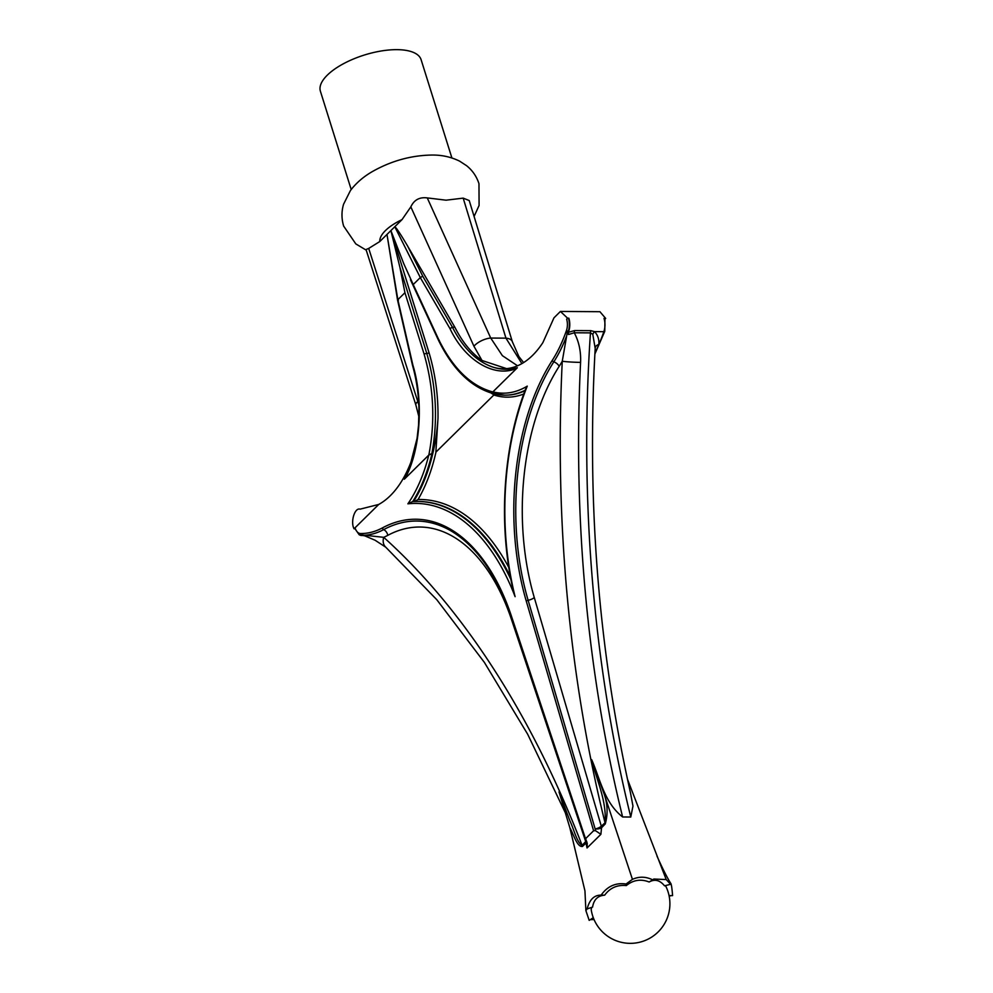 <?xml version="1.0" encoding="UTF-8"?>
<svg xmlns="http://www.w3.org/2000/svg" width="993" height="993" viewBox="0 0 993 993"><rect width="100%" height="100%" fill="white"/><g stroke="black" fill="none" stroke-linecap="round" stroke-linejoin="round"><path stroke-width="1.49" d="M360.174 509.136L378.755 504.432L355.035 527.817A11.208 6.355 -89.6 0 0 360.509 533.539A129.549 73.37 -89.6 0 0 382.442 527.891A198.401 112.383 90.4 0 1 511.333 615.846L585.982 840.103L585.746 838.502L593.603 830.756L595.527 830.682L595.155 828.944A6.591 2.545 163.7 0 0 601.274 826.213A6.591 2.545 163.7 0 0 601.299 826.188A6.591 4.804 -132.6 0 1 601.559 827.752L600.877 834.331L587.049 847.96L586.019 843.069L582.394 846.483C577.082 847.066 573.867 834.927 569.858 827.74L584.914 890.746M593.603 830.756L526.278 601.113A1.974 0.77 -16.3 0 1 528.127 600.293L595.155 828.944A6.591 2.83 -177.9 0 0 601.559 827.752L605.258 823.942C608.014 814.086 607.642 804.094 604.141 793.941L632.442 879.339C639.132 876.347 645.872 876.521 652.686 879.848L653.816 879.028L666.216 879.562L627.452 779.157M569.858 827.74L559.022 791.893L569.92 820.901C573.966 829.18 576.722 842.412 582.121 845.378L585.709 841.555A6.591 4.655 -136.5 0 1 586.019 843.069A6.591 4.257 -8.7 0 0 586.764 841.543M666.216 879.562L670.56 884.291L664.528 885.83C659.886 880.121 654.759 878.842 649.149 882.007C640.907 878.755 633.286 879.935 626.285 885.582C617.212 884.689 610 887.879 604.675 895.165C597.811 895.661 593.777 899.646 592.573 907.093L587.124 908.943C589.519 899.621 594.174 895.016 601.113 895.152C607.406 886.228 615.722 882.516 626.062 884.006L632.442 879.339M591.704 907.379L591.17 909.427A39.571 39.571 0 0 0 630.083 943.35A39.571 39.571 0 0 0 665.856 886.339L665.149 885.657M351.199 189.514L320.404 91.244A52.766 21.412 -17.4 0 1 343.032 63.962A52.766 21.412 -17.4 0 1 396.927 49.65A52.766 21.412 -17.4 0 1 421.106 59.692L451.902 157.961M521.896 363.612L505.946 338.154L463.185 198.128L446.043 200.189L427.263 197.905L490.728 338.054L502.396 355.68L517.539 365.784M366.032 249.541L368.701 248.424L417.817 401.594A13.194 3.972 162.2 0 0 415.819 404.834L366.032 249.541M506.567 368.626L482.015 360.484L473.934 346.234L410.829 206.879L401.991 219.652A41.222 16.732 162.6 0 0 379.798 241.535L368.701 248.424M410.829 206.879C414.056 199.916 419.53 196.924 427.263 197.905M487.898 365.114C497.58 369.595 507.398 370.463 517.353 367.745L516.832 368.254C494.75 378.296 464.997 360.658 449.978 328.621L452.411 327.181C462.055 346.023 473.884 358.672 487.898 365.114A105.146 59.555 -89.6 0 0 503.228 368.775A105.146 59.555 -89.6 0 0 542.91 342.548L553.97 317.834L560.424 311.442L567.599 318.194L568.852 318.194A13.194 7.472 90.4 0 1 568.368 332.295L574.649 330.57L590.835 330.669L594.534 331.612C597.811 335.113 599.251 339.383 598.853 344.422L594.894 353.62M560.424 311.442L599.921 311.703L605.68 318.43L604.029 318.418A1.974 0.807 -17.4 0 1 604.936 318.803L604.774 331.302A1.974 0.832 19 0 1 603.856 331.674L594.534 331.612A6.591 4.642 128.9 0 0 592.796 334.318L590.45 332.878L574.264 332.779C578.956 341.629 581.054 351.485 580.582 362.371A937.975 531.28 -89.6 0 0 622.623 816.978C604.315 802.692 600.07 778.822 591.679 759.682L604.141 793.941M449.978 328.621L420.275 277.581L422.745 276.203L452.411 327.181L454.831 327.194C462.341 342.026 471.402 353.123 482.015 360.484M378.755 504.432A105.146 59.555 -89.6 0 0 414.118 452.746M361.762 535.525L362.308 535.488A13.194 7.472 90.4 0 1 361.762 535.525A13.194 7.472 90.4 0 1 359.032 534.594M360.36 509.136L359.987 509.136C354.675 507.497 350.318 521.896 354.042 528.785L354.898 528.785M605.022 319.076L605.68 318.43M420.3 277.556L394.792 226.739L390.894 230.587L429.137 353.049C435.344 373.976 438.298 395.698 438 418.227L435.853 452.187L493.968 394.879L490.865 392.918M454.831 327.194L407.602 246.028C400.415 233.864 396.145 227.434 394.792 226.739L401.991 219.652M517.353 367.745L492.9 391.863A129.549 73.37 -89.6 0 0 527.246 386.128L525.831 388.486C503.277 446.043 498.176 522.926 512.574 587.583L515.106 596.681A214.24 121.345 -89.6 0 0 407.887 503.823A129.549 73.37 -89.6 0 0 428.765 455.117L404.312 479.222L410.035 465.643L417.072 438.347L418.537 425.414L418.959 409.066C418.612 394.035 416.477 379.5 412.542 365.486L397.535 300.01L386.985 234.435L397.858 299.687L412.877 365.114C423.961 401.073 420.362 451.641 404.809 478.713L428.839 455.017C435.356 421.355 433.755 387.655 424.048 353.918L429.137 353.049M379.798 241.535L390.894 230.587L399.943 267.465L426.667 353.036C436.287 386.463 438.025 419.965 431.881 453.553L431.98 453.553A131.523 74.5 90.4 0 1 412.716 501.577A216.213 122.462 90.4 0 1 417.457 501.453A216.213 122.462 90.4 0 1 510.961 579.689M594.037 919.555L590.301 919.655M593.28 917.669L589.197 920.374L585.882 910.606L587.124 908.943M600.293 895.115L604.675 895.165M669.046 895.562L672.596 895.612C671.864 886.65 671.181 882.876 670.56 884.291L671.144 884.031C667.308 877.998 662.592 868.689 656.994 856.115M671.516 895.587L669.158 896.133M592.796 334.318L595.192 348.344C586.677 501.8 598.431 649.894 630.443 792.65L632.963 806.08L630.778 817.028A937.975 531.28 90.4 0 1 590.45 332.878A6.591 3.736 90.4 0 1 590.835 330.669M622.623 816.978L630.778 817.028M463.185 198.128L469.23 200.549L512.338 341.704A13.194 6.666 163 0 0 505.946 338.154L490.728 338.054A13.194 5.561 -24.4 0 0 473.934 346.234M626.062 884.006L626.285 885.582M652.686 879.848L649.546 881.759M526.278 601.113A198.401 112.383 90.4 0 1 552.195 360.496A129.549 73.37 -89.6 0 0 566.482 330.421A11.208 6.355 -89.6 0 0 566.631 319.163L567.599 318.194M428.765 455.117L431.98 453.553M431.881 453.553L428.839 455.017M424.048 353.918L404.933 292.712L397.87 299.675L398.404 300.196L397.858 299.687M404.933 292.712L399.943 267.465M420.275 277.581L413.225 284.544L403.766 263.691L390.894 230.587M413.225 284.544L438.67 339.494C453.081 368.614 471.116 386.103 492.789 391.95L516.832 368.254M492.789 391.95L492.838 393.439M492.938 393.439L504.692 395.164A131.523 74.5 90.4 0 1 492.938 393.439L492.9 391.863M566.631 319.163A1.974 0.807 -17.4 0 1 568.455 318.281A6.591 2.681 162.6 0 0 568.852 318.194M355.084 528.698A1.974 0.807 -17.4 0 1 354.774 528.413A1.974 0.807 -17.4 0 1 355.035 527.817M354.042 528.785L378.73 504.432M407.887 503.823L412.616 501.589L418.264 501.453A216.213 122.462 -89.6 0 0 417.854 501.453M493.968 394.879L435.853 452.187M435.927 452.287A133.496 75.617 90.4 0 1 418.065 499.504L414.913 501.242M362.308 535.488L364.443 535.699L361.365 534.929M360.509 533.539A1.974 1.626 -89.3 0 0 360.893 534.83L383.708 537.325A951.17 538.752 90.4 0 1 582.121 845.378A6.591 4.63 -137.1 0 1 582.394 846.483M580.582 362.371A13.194 0.819 2.8 0 1 562.261 361.253A137.319 77.777 90.4 0 1 559.171 366.33A190.631 107.976 -89.6 0 0 534.271 597.525L601.299 826.188L605.035 822.787A951.17 538.752 90.4 0 1 562.261 361.253L567.5 331.091L568.455 334.517L568.368 332.295M438.67 339.494L439.34 340.525L438.67 339.494M566.171 814.508L527.68 734.261L484.361 662.368L436.833 599.747L385.768 547.205A13.194 9.719 -48.1 0 1 383.708 537.325A137.319 77.777 90.4 0 0 387.779 535.351A190.631 107.976 -89.6 0 1 511.618 619.868L585.709 841.555A6.591 2.805 161.5 0 0 585.733 841.53A6.591 2.805 161.5 0 0 586.354 840.686M605.258 823.942A6.591 4.828 -132 0 0 605.035 822.787C606.872 800.768 596.545 780.076 591.679 759.682M574.649 330.57A6.591 3.736 90.4 0 0 574.264 332.779L568.455 334.517M364.443 535.699L375.069 540.229L385.768 547.205M595.204 348.084A6.591 4.419 -177.2 0 1 598.853 344.422A131.523 74.5 -89.6 0 0 603.856 331.674A13.194 7.472 -89.6 0 0 604.029 318.418M585.982 840.103L587.248 843.243L587.049 847.96M595.527 830.682L600.877 834.331M418.065 499.504A218.187 123.579 90.4 0 1 508.838 567.537M523.77 393.998A133.496 75.617 90.4 0 1 493.98 395.04M417.817 401.594L418.81 404.883M505.089 395.164A131.523 74.5 -89.6 0 0 505.499 395.164A131.523 74.5 -89.6 0 0 524.974 390.733M525.148 390.249A131.523 74.5 90.4 0 1 504.692 395.164L505.499 395.164M510.414 576.846A216.213 122.462 -89.6 0 0 418.264 501.453M413.56 501.539A131.523 74.5 -89.6 0 0 438 418.227M527.246 386.128A214.24 121.345 -89.6 0 0 515.106 596.681M407.602 246.028L422.745 276.203M511.395 616.777A1.974 0.844 -18.5 0 1 511.085 616.492A1.974 0.844 -18.5 0 1 511.333 615.846M364.518 535.264A131.337 74.388 -89.6 0 0 383.67 529.617A1.974 1.564 -118.3 0 1 382.442 527.891M387.779 535.351A6.591 5.188 61.7 0 0 383.67 529.617A196.614 111.365 90.4 0 1 452.311 531.677C477.484 547.441 497.083 575.717 511.085 616.492L585.585 839.395M354.774 528.413L359.094 534.631A13.008 7.361 -89.6 0 0 362.594 535.19M534.271 597.525A6.591 2.545 163.7 0 1 528.127 600.293A196.614 111.365 90.4 0 1 553.809 361.849A131.337 74.388 -89.6 0 0 566.618 335.969M552.195 360.496A1.974 1.216 32.7 0 0 553.809 361.849A6.591 4.046 -147.3 0 1 559.171 366.33M566.482 330.421A1.974 0.832 19 0 0 567.5 331.091M567.599 333.027A13.008 7.361 -89.6 0 0 568.455 318.281M366.218 250.149L355.804 243.893L343.652 226.094C341.455 218.721 341.431 211.447 343.566 204.248L350.43 190.544C356.388 182.687 364.096 176.146 373.567 170.895C392.148 160.63 411.623 155.355 431.955 155.045C441.873 154.933 451.095 156.968 459.622 161.151L466.586 165.694C472.445 170.386 476.578 176.382 478.974 183.68L479.085 205.477L474.083 216.449M584.951 890.87L585.882 910.606M410.457 279.741L438.472 340.227C452.647 369.16 470.67 386.885 492.528 393.402M512.338 341.704L518.892 356.561L523.621 362.569M418.947 416.961L415.819 404.834M594.881 354.017L604.774 331.302M363.115 535.537L364.555 535.798"/></g></svg>
